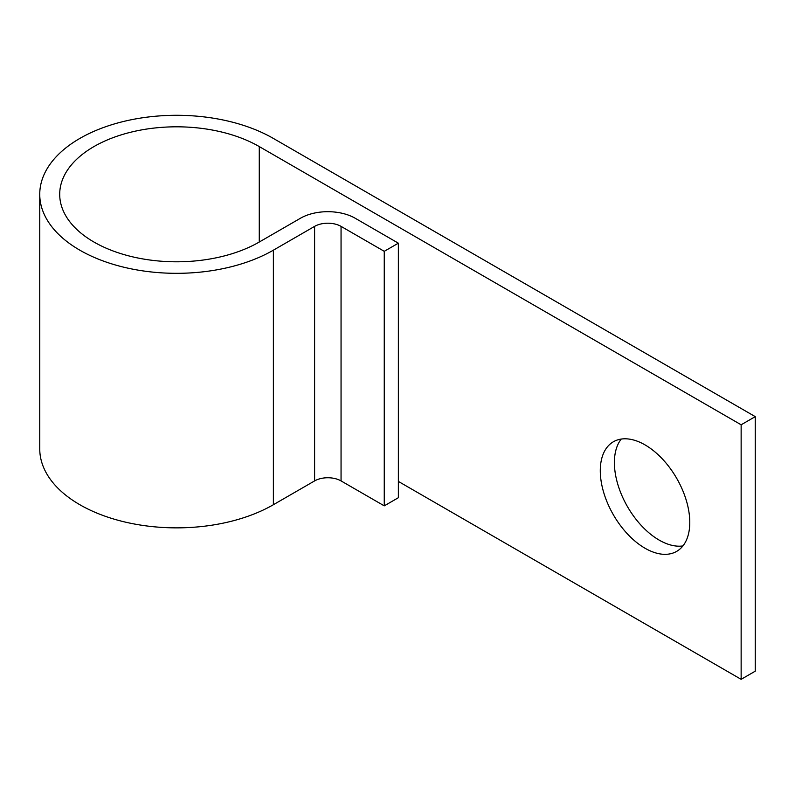 <?xml version="1.0" encoding="UTF-8"?>
<svg xmlns="http://www.w3.org/2000/svg" width="795" height="795" viewBox="0 0 795 795"><rect width="100%" height="100%" fill="white"/><g stroke="black" fill="none" stroke-linecap="round" stroke-linejoin="round"><path stroke-width="1.19" d="M645.033 444.892A63.282 36.54 -120 0 0 613.392 441.762A63.282 36.54 -120 0 0 603.693 492.473A63.282 36.54 -120 0 0 645.033 548.242A63.282 36.54 -120 0 0 676.674 551.372A63.282 36.54 -120 0 0 686.373 500.661A63.282 36.54 -120 0 0 645.033 444.892M682.935 545.927A63.282 36.54 60 0 1 659.144 540.093A63.282 36.54 60 0 1 619.981 490.813A63.282 36.54 60 0 1 621.243 439.069M398.365 481.422L741.139 679.327L741.139 424.788L259.269 146.578L259.269 242.028A116.905 67.496 180 0 1 131.871 256.666A116.905 67.496 180 0 1 59.705 194.308A116.905 67.496 180 0 1 131.871 131.95A116.905 67.496 180 0 1 259.269 146.578M384.253 251.319L384.253 505.859L398.365 497.72L398.365 243.181L384.253 251.319L341.055 226.376A18.702 10.802 0 0 0 314.601 226.376L273.381 250.177A136.859 79.013 180 0 1 124.229 267.309A136.859 79.013 180 0 1 39.75 194.308A136.859 79.013 180 0 1 124.229 121.307A136.859 79.013 180 0 1 273.381 138.439L755.25 416.64L755.25 671.179L741.139 679.327M755.25 416.64L741.139 424.788M384.253 505.859L341.055 480.915A18.702 10.802 0 0 0 314.601 480.915L273.381 504.716A136.859 79.013 180 0 1 124.229 521.848A136.859 79.013 180 0 1 39.75 448.847L39.75 194.308M398.365 243.181L355.156 218.227A38.657 22.32 0 0 0 300.49 218.227L259.269 242.028M273.381 250.177L273.381 504.716M314.601 226.376L314.601 480.915M341.055 226.376L341.055 480.915"/></g></svg>
